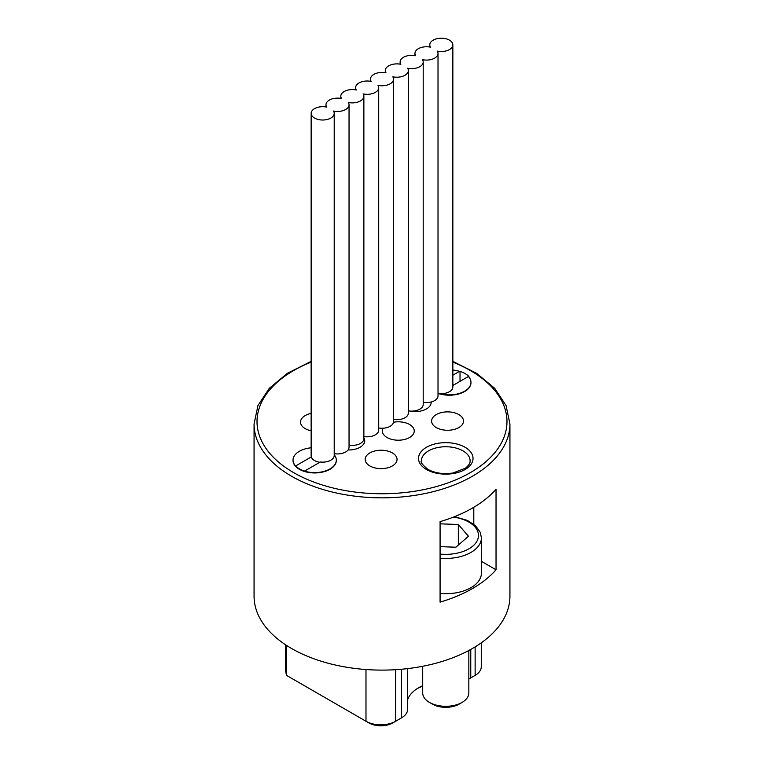 <?xml version="1.0" encoding="UTF-8"?>
<svg xmlns="http://www.w3.org/2000/svg" width="764" height="764" viewBox="0 0 764 764"><rect width="100%" height="100%" fill="white"/><g stroke="black" fill="none" stroke-linecap="round" stroke-linejoin="round"><path stroke-width="1.15" d="M334.212 113.358L334.212 455.487A11.536 6.656 180 0 1 320.297 462L304.616 471.054A20.972 12.109 180 0 1 295.716 465.916L311.397 456.862A11.536 6.656 180 0 1 311.149 455.487L311.149 113.358A11.536 6.656 180 0 1 326.696 107.113A11.536 6.656 180 0 1 325.98 104.792A11.536 6.656 180 0 1 341.527 98.546A11.536 6.656 180 0 1 340.801 96.226A11.536 6.656 180 0 1 356.358 89.99A11.536 6.656 180 0 1 355.632 87.669A11.536 6.656 180 0 1 371.189 81.423A11.536 6.656 180 0 1 370.464 79.103A11.536 6.656 180 0 1 386.021 72.866A11.536 6.656 180 0 1 385.295 70.546A11.536 6.656 180 0 1 400.842 64.3A11.536 6.656 180 0 1 400.126 61.98A11.536 6.656 180 0 1 415.673 55.743A11.536 6.656 180 0 1 414.957 53.423A11.536 6.656 180 0 1 430.504 47.177A11.536 6.656 180 0 1 429.788 44.856A11.536 6.656 180 0 1 441.315 38.2A11.536 6.656 180 0 1 452.851 44.856A11.536 6.656 180 0 1 437.304 51.102A11.536 6.656 180 0 1 438.02 53.423A11.536 6.656 180 0 1 422.473 59.668A11.536 6.656 180 0 1 423.199 61.98A11.536 6.656 180 0 1 407.642 68.225A11.536 6.656 180 0 1 408.368 70.546A11.536 6.656 180 0 1 392.811 76.792A11.536 6.656 180 0 1 393.536 79.103A11.536 6.656 180 0 1 377.979 85.348A11.536 6.656 180 0 1 378.705 87.669A11.536 6.656 180 0 1 363.158 93.915A11.536 6.656 180 0 1 363.874 96.226A11.536 6.656 180 0 1 348.327 102.471A11.536 6.656 180 0 1 349.043 104.792A11.536 6.656 180 0 1 333.496 111.038A11.536 6.656 180 0 1 334.212 113.358A11.536 6.656 180 0 1 322.685 120.015A11.536 6.656 180 0 1 311.149 113.358M319.81 462.277A11.536 6.656 0 0 1 311.397 457.206L311.397 456.862M423.199 402.284A11.536 6.656 0 0 0 431.144 401.988A15.939 9.206 180 0 1 431.154 402.408A15.939 9.206 180 0 1 409.561 411.013A11.536 6.656 0 0 0 423.199 404.462L423.199 61.98M383.127 428.212A11.536 6.656 0 0 0 393.479 422.234A15.939 9.206 180 0 1 414.25 431.001A15.939 9.206 180 0 1 398.311 440.207A15.939 9.206 180 0 1 382.372 431.001A15.939 9.206 180 0 1 383.127 428.212A11.536 6.656 180 0 1 378.705 427.964M349.043 445.087A11.536 6.656 0 0 0 363.874 438.708L363.874 96.226M363.874 437.81A15.939 9.206 180 0 1 364.724 440.761A15.939 9.206 180 0 1 348.069 449.958A11.536 6.656 0 0 0 349.043 447.265L349.043 104.792M438.02 53.423L438.02 395.895A11.536 6.656 180 0 1 431.144 401.988M409.561 411.013A11.536 6.656 180 0 1 408.368 410.841M408.368 70.546L408.368 413.018A11.536 6.656 180 0 1 393.536 419.407M393.536 79.103L393.536 421.585A11.536 6.656 180 0 1 393.479 422.234M378.705 87.669L378.705 430.142A11.536 6.656 180 0 1 363.874 436.531M348.069 449.958A11.536 6.656 180 0 1 334.212 453.654M452.851 44.856L452.851 386.995A11.536 6.656 180 0 1 439.835 393.603L439.835 393.938A11.536 6.656 180 0 1 438.02 393.718M336.313 460.281A21.64 12.491 180 0 1 336.313 460.453A21.64 12.491 180 0 1 314.673 472.945A21.64 12.491 180 0 1 293.032 460.453A21.64 12.491 180 0 1 293.042 460.281M452.851 370.043A21.64 12.491 180 0 1 459.517 371.352L460.023 371.399A21.803 12.587 180 0 1 468.924 376.537L468.618 376.709M470.958 382.544A21.64 12.491 180 0 1 470.968 382.716A21.64 12.491 180 0 1 439.835 393.938M311.149 430.772A15.939 9.206 180 0 1 300.51 422.1A15.939 9.206 180 0 1 311.149 413.419M392.381 465.935A15.939 9.206 180 0 1 375.009 467.931A15.939 9.206 180 0 1 365.173 459.431A15.939 9.206 180 0 1 381.112 450.225A15.939 9.206 180 0 1 397.051 459.431A15.939 9.206 180 0 1 392.381 465.935M458.82 427.573A15.939 9.206 180 0 1 441.449 429.569A15.939 9.206 180 0 1 431.612 421.069A15.939 9.206 180 0 1 447.551 411.872A15.939 9.206 180 0 1 463.49 421.069A15.939 9.206 180 0 1 458.82 427.573M452.851 385.476L468.418 376.49A21.64 12.491 180 0 1 470.968 382.372A21.64 12.491 180 0 1 439.835 393.603M452.851 375.2L459.517 371.352M460.023 371.399L460.023 381.332M334.212 454.752A21.64 12.491 180 0 1 336.313 460.109A21.64 12.491 180 0 1 314.673 472.601A21.64 12.491 180 0 1 293.032 460.109A21.64 12.491 180 0 1 311.149 447.79M429.454 702.412L432.424 704.131A18.871 10.897 0 0 0 459.116 704.131L462.077 702.412A23.073 13.322 180 0 1 429.454 702.412A23.073 13.322 180 0 1 422.702 692.996L422.702 666.275M468.838 650.489L468.838 692.996A23.073 13.322 180 0 1 462.077 702.412M440.083 523.837L458.333 524.496L468.466 536.261L455.879 547.215L440.083 546.642M458.333 524.496L458.333 545.085M440.083 558.178A35.65 20.58 0 0 0 481.416 537.856L481.416 573.134A35.65 20.58 180 0 1 440.083 593.447M496.037 569.791A127.932 73.86 180 0 1 440.083 602.127L440.083 521.64A127.932 73.86 0 0 0 496.037 489.304L496.037 569.791L481.416 561.349M311.149 361.372L287.398 373.309L269.3 388.303L257.946 405.541L254.068 423.982L254.068 596.245A127.932 73.86 0 0 0 291.542 648.474A127.932 73.86 0 0 0 430.953 664.489A127.932 73.86 0 0 0 509.932 596.245L509.932 423.982L506.054 405.541L494.7 388.303L476.612 373.309L452.851 361.372M368.955 722.964L365.985 721.254L368.955 722.964A16.779 9.684 0 0 0 392.677 722.964L395.647 721.254A20.972 12.109 180 0 1 365.985 721.254L286.5 675.357A96.474 55.696 180 0 1 285.526 667.478L285.526 644.759M407.642 668.605L407.642 709.307A20.972 12.109 180 0 1 401.501 717.864L395.647 721.254L395.647 669.684M401.501 669.245L401.501 717.864L398.531 719.583A16.779 9.684 0 0 0 398.569 719.564M417.22 688.631A44.045 25.432 180 0 1 422.702 686.187M422.702 685.719A39.843 23.006 0 0 0 418.624 687.772A39.843 23.006 0 0 0 407.642 699.776M481.272 642.83L481.272 666.8A20.972 12.109 180 0 1 475.132 675.357L472.162 677.076A16.779 9.684 0 0 0 472.2 677.057M475.132 646.888L475.132 675.357L470.758 677.888A20.972 12.109 180 0 1 468.838 678.862M286.5 645.389L286.5 675.357M452.851 362.136A124.99 72.169 180 0 1 478.083 467.74A124.99 72.169 180 0 1 293.615 472.61A124.99 72.169 180 0 1 311.149 362.136M426.493 469.526A27.265 15.738 0 0 0 472.104 462.478A27.265 15.738 0 0 0 438.708 443.196A27.265 15.738 0 0 0 426.493 469.526M453.453 517.094A32.718 18.89 180 0 1 477.796 539.317A32.718 18.89 180 0 1 440.083 554.062M473.795 507.277L473.795 524.247M421.442 460.797A24.324 14.048 180 0 1 445.765 446.749A24.324 14.048 180 0 1 470.099 460.797C470.347 462.974 468.781 465.438 465.4 468.198L453.023 472.992C443.254 474.377 434.897 473.174 427.955 469.382C422.387 464.837 420.21 461.972 421.442 460.797M254.068 423.982A127.932 73.86 0 0 0 291.542 476.211A127.932 73.86 0 0 0 430.953 492.217A127.932 73.86 0 0 0 509.932 423.982M470.758 649.438L470.758 677.888M365.985 669.522L365.985 721.254M325.98 106.97L325.98 104.792M340.801 98.413L340.801 96.226M355.632 89.846L355.632 87.669M370.464 81.29L370.464 79.103M385.295 72.723L385.295 70.546M400.126 64.166L400.126 61.98M414.957 55.6L414.957 53.423M429.788 47.043L429.788 44.856M481.416 537.856L480.327 532.403L475.514 525.699L467.272 520.36L454.513 516.684M472.162 677.076L475.132 675.357"/></g></svg>

